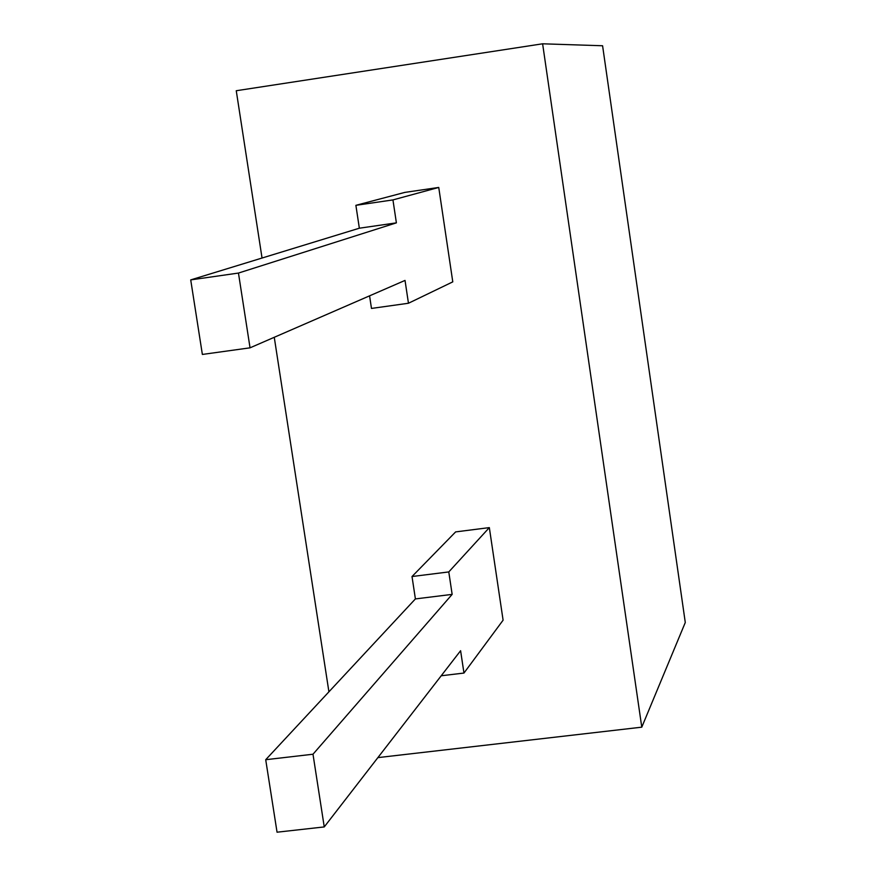 <?xml version="1.0" encoding="UTF-8"?>
<svg xmlns="http://www.w3.org/2000/svg" width="876" height="876" viewBox="0 0 876 876"><rect width="100%" height="100%" fill="white"/><g stroke="black" fill="none" stroke-linecap="round" stroke-linejoin="round"><path stroke-width="1.31" d="M377.874 757.62L641.779 727.168L685.284 622.507L602.589 45.76L542.616 43.8L236.257 90.732L262.044 258.037M274.265 337.293L328.916 691.821M542.616 43.8L641.779 727.168M489.334 527.615L448.786 571.929L412.016 576.528L455.64 531.896L489.334 527.615L503.098 620.186L463.962 673.053L441.219 675.768M438.745 187.442L392.941 199.914L396.39 222.854L359.346 228.209L355.886 205.323L404.811 192.402L438.745 187.442L452.782 281.864L408.457 303.249L405.03 280.419L250.043 347.827L238.458 273.06L190.716 279.893L202.367 354.441L250.043 347.827M412.016 576.528L415.399 598.921L265.713 759.711L277.046 832.2L324.251 826.922L460.601 650.715L463.962 673.053M324.251 826.922L312.995 754.225L265.713 759.711M448.786 571.929L452.147 594.377L312.995 754.225M396.39 222.854L238.458 273.06M359.346 228.209L190.716 279.893M369.573 295.836L371.479 308.429L408.457 303.249M452.147 594.377L415.399 598.921M355.886 205.323L392.941 199.914"/></g></svg>

